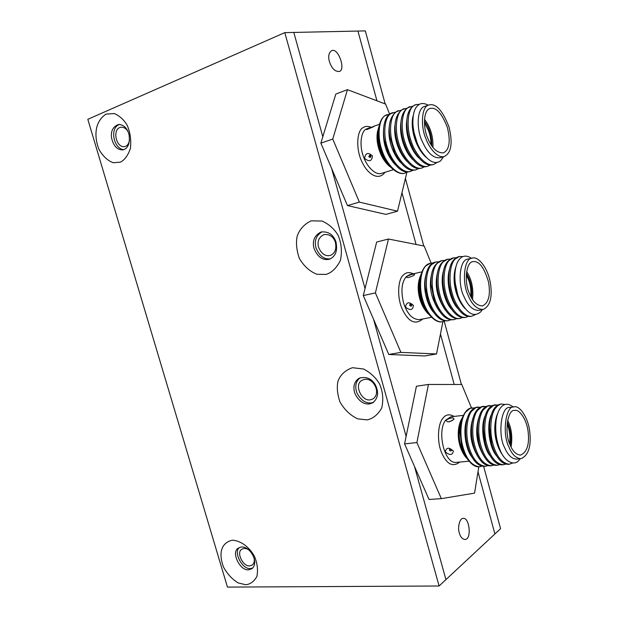 <?xml version="1.0" encoding="UTF-8"?>
<svg xmlns="http://www.w3.org/2000/svg" width="618" height="618" viewBox="0 0 618 618"><rect width="100%" height="100%" fill="white"/><g stroke="black" fill="none" stroke-linecap="round" stroke-linejoin="round"><path stroke-width="0.93" d="M385.168 103.932L365.331 30.9L357.946 31.055L376.949 100.819L357.946 31.055L284.79 32.63L87.818 119.305L227.455 587.1L439.097 585.995L445.941 579.614L414.439 466.289L445.941 579.614L494.91 533.952L477.992 471.828L494.91 533.952L500.572 528.676L483.655 466.412M405.416 178.447L423.763 245.972M444.218 321.26L461.391 384.481M401.978 192.723L416.068 244.458L401.978 192.723M440.464 334.037L454.199 384.481L440.464 334.037M439.097 585.995L284.79 32.63M406.119 436.385L373.573 319.313L406.119 436.385M365.029 288.598L331.588 168.32L365.029 288.598M322.812 136.763L293.805 32.437L322.812 136.763M326.219 274.4C331.966 272.507 336.702 267.849 340.425 260.425C342.241 251.511 341.43 243.067 337.992 235.095C334.199 228.861 328.923 224.179 322.156 221.059L311.155 220.827C304.295 224.141 299.645 229.239 297.204 236.107C295.798 242.627 296.501 250.035 299.305 258.332C303.963 266.242 309.873 271.565 317.019 274.292L326.219 274.4M367.131 419.885C372.978 418.656 377.837 414.724 381.7 408.073C383.647 399.815 382.921 391.75 379.522 383.871C375.752 377.598 370.445 372.646 363.616 369.016L352.453 367.702C345.454 370.159 340.68 374.516 338.123 380.765C336.617 386.798 337.243 393.875 339.993 402.009C344.635 409.958 350.568 415.574 357.791 418.865L367.131 419.885M120.317 162.202C124.604 160.07 127.965 155.466 130.413 148.413C131.333 140.124 130.274 132.445 127.238 125.384C124.033 119.931 119.768 115.991 114.446 113.573L106.041 114.083C95.473 121.051 93.411 134.909 98.911 149.286C102.889 156.238 107.679 160.719 113.287 162.735L120.317 162.202M245.701 584.728C250.305 584.304 254.037 581.546 256.895 576.447C258.177 569.842 257.351 563.122 254.423 556.293C249.927 548.004 241.731 540.881 232.484 540.178C221.051 542.627 218.324 553.504 223.585 567.216C227.517 574.261 232.407 579.506 238.254 582.952L245.701 584.728M322.04 231.773C316.215 235.358 314.199 240.726 315.991 247.864C319.406 256.061 324.249 259.691 330.53 258.764M360.139 377.752C355.721 381.36 354.655 386.443 356.941 393.009C360.85 400.225 365.632 403.523 371.271 402.913L373.573 402.279M119.629 124.45C109.486 127.416 113.287 148.729 123.747 149.664M239.676 547.455C232.978 551.488 242.094 569.688 250.36 568.552L252.7 568.058M248.506 569.835L251.951 568.715C260.255 561.723 247.841 542.287 238.563 548.05C230.653 551.457 239.684 570.823 248.506 569.835M124.071 149.548C128.444 147.524 130.104 142.519 129.031 134.531C127.184 128.034 123.693 124.681 118.571 124.465C113.04 126.535 110.699 130.977 111.534 137.791C113.349 145.763 117.034 149.811 122.588 149.935L124.071 149.548M369.456 403.948L372.886 402.743C378.216 398.208 378.996 392.152 375.226 384.581C371.348 378.347 365.956 376.246 359.035 378.27C354.122 381.708 352.747 386.791 354.91 393.511C358.741 401.051 363.593 404.527 369.456 403.948M328.884 259.351L329.618 259.127C335.728 256.4 337.814 250.537 335.868 241.538C333.164 234.415 328.22 231.24 321.028 232.013C314.562 235.273 312.198 240.657 313.929 248.158C317.413 256.756 322.395 260.487 328.884 259.351M329.394 61.522C331.627 68.32 334.894 71.634 339.182 71.464C346.227 70.297 338.038 46.644 331.449 50.83C328.722 52.901 328.034 56.462 329.394 61.522M459.352 533.033C460.356 536.841 462.156 538.973 464.751 539.444C472.098 540.062 469.495 517.127 463.253 518.432C459.738 517.753 457.351 527.764 459.352 533.033M329.942 255.52L330.452 255.365C335.165 253.295 336.771 248.807 335.288 241.901C333.218 236.431 329.417 234.006 323.886 234.616C318.95 237.127 317.15 241.252 318.479 246.991C321.159 253.565 324.983 256.408 329.942 255.52M370.406 399.823L372.986 398.919C382.055 392.87 372.33 374.925 362.387 380.194C353.434 383.708 361.329 401.754 370.406 399.823M248.668 549.788C246.165 548.228 243.925 548.042 241.947 549.24C235.891 551.859 242.828 566.698 249.579 565.91L252.198 565.053C253.898 563.763 254.577 561.607 254.245 558.587M128.274 132.182C126.744 128.938 124.396 127.269 121.221 127.184C111.951 128.227 115.674 147.547 124.288 146.675L125.454 146.373C127.447 145.686 128.814 143.592 129.556 140.101M510.275 445.199C511.65 437.552 510.661 429.865 507.285 422.14M507.617 420.24C511.511 428.104 512.662 437.019 511.086 446.984M510.089 444.759C512.6 451.202 516.084 454.655 520.549 455.111C526.922 452.306 529.464 444.721 528.197 432.337C526.907 419.305 519.174 408.923 514.709 410.437C507.478 408.807 504.157 433.597 510.089 444.759M509.626 443.562C510.321 436.053 509.541 429.634 507.262 424.319L507.077 423.855M508.815 446.737C501.924 433.782 505.771 405.006 514.153 406.883C519.336 405.114 528.313 417.142 529.819 432.268C531.31 446.644 528.351 455.466 520.935 458.726C515.767 458.193 511.727 454.199 508.815 446.737M520.935 458.726L516.578 459.112C511.696 458.888 507.648 454.91 504.435 447.169C498.031 435.96 500.634 406.165 509.842 407.416L514.153 406.883M519.962 458.811C515.273 467.293 504.296 462.125 499.746 449.131C496.308 440.503 495.08 430.978 496.076 420.541C496.88 415.103 498.239 411.047 500.155 408.382C503.631 403.415 507.973 402.951 513.195 406.999M497.969 443.909C495.806 436.833 495.149 429.572 495.999 422.14M503.392 456.169C494.531 444.636 492.191 425.771 497.845 412.994M512.654 463.036L509.302 464.226C501.785 463.284 496.239 456.231 492.662 443.06C489.178 430.159 490.901 413.936 495.404 408.251L497.722 405.717L500.016 404.404L501.515 404.033L505.06 404.473M509.302 464.226L508.127 464.327C502.426 464.327 497.529 459.329 493.419 449.34C490.059 440.225 488.892 430.978 489.904 421.607C491.364 411.225 494.84 405.416 500.333 404.18L501.53 404.033M491.557 443.492L489.549 427.71M496.486 455.752C489.41 447.942 486.165 425.3 491.264 414.84M505.648 464.103L503.253 464.744C495.698 463.817 490.136 456.795 486.567 443.678C483.091 430.831 484.852 414.67 489.394 409L493.558 405.354L498.023 404.914M503.253 464.744L502.086 464.844C496.169 464.79 491.155 459.576 487.061 449.209C484.01 440.619 482.913 431.928 483.763 423.121C485.13 412.314 488.676 406.25 494.408 404.937L495.559 404.79M485.13 442.727L483.492 429.804M490.267 456.084C483.369 448.289 480.194 426.281 485.161 415.814M499.63 464.636L497.251 465.261C489.665 464.342 484.087 457.351 480.518 444.288C477.05 431.503 478.857 415.396 483.43 409.742L487.625 406.103L492.082 405.655M497.251 465.261L496.1 465.362C489.92 465.238 484.798 459.777 480.719 448.954C478.008 440.958 476.988 432.87 477.668 424.69C478.927 413.457 482.534 407.123 488.49 405.686L489.634 405.539M478.695 441.538L477.536 432.314M484.095 456.408C476.354 443.709 474.694 430.507 479.097 416.795M493.658 465.161L491.302 465.779C483.67 464.867 478.077 457.907 474.524 444.898C471.063 432.16 472.909 416.115 477.513 410.483L481.739 406.853L486.181 406.389M491.302 465.779L490.151 465.872C483.701 465.671 478.456 459.923 474.423 448.629C472.052 441.267 471.125 433.828 471.634 426.327C472.755 414.632 476.416 408.004 482.627 406.435L483.755 406.289M472.082 438.479L471.858 436.671M477.969 456.717C470.429 444.226 468.807 431.248 473.087 417.776M487.733 465.686L485.4 466.289C477.729 465.385 472.129 458.456 468.575 445.501C465.122 432.816 467.007 416.833 471.642 411.217L475.891 407.594L480.333 407.123M485.4 466.289L484.257 466.381C477.498 466.08 472.129 460.016 468.158 448.204C466.134 441.53 465.308 434.809 465.655 428.042C466.598 415.891 470.306 408.931 476.772 407.177L477.93 407.03M471.882 457.026C465.539 449.309 462.565 429.147 467.123 418.749M481.862 466.204L479.537 466.791C471.843 465.895 466.219 459.004 462.673 446.103C459.228 433.473 461.152 417.544 465.825 411.943L470.097 408.328L474.531 407.841M479.352 466.806L479.159 466.822C476.37 467.077 473.519 465.733 470.599 462.797C459.916 449.95 457.281 427.849 464.473 413.465C466.575 410.035 469 408.15 471.766 407.81L471.959 407.787M469.193 461.175C465.895 457.498 463.438 452.785 461.824 447.03L459.792 430.522C459.954 424.636 461.198 419.56 463.508 415.319L450.792 416.849L445.671 420.155C436.725 430.908 444.311 464.396 456.362 462.357L469.209 461.19M467.911 459.699C458.656 448.544 456.385 429.51 462.627 417.003M466.165 457.675C457.83 447.648 455.79 430.576 461.414 419.313M453.357 451.078C449.023 447.023 446.32 447.293 445.269 451.882C449.842 455.559 452.538 455.296 453.357 451.078M454.075 419.135C453.419 417.22 450.746 417.544 446.065 420.101C446.93 422.612 449.603 422.287 454.075 419.135M459.784 462.048C452.924 467.362 446.938 464.419 441.831 453.21C436.447 441.19 438.185 423.152 442.836 418.409C445.624 414.454 449.41 413.797 454.176 416.439M451.41 450.02L450.02 449.008M478.795 466.845L474.554 493.141L441.329 498.649L429.023 499.46L404.581 443.878L416.424 386.235L428.428 384.466L461.77 384.481L471.457 407.857M441.329 498.649L416.895 442.558L404.581 443.878M416.895 442.558L428.428 384.466M471.542 297.884C472.561 288.985 470.846 280.835 466.374 273.411M466.621 271.541C471.727 279.46 473.689 288.776 472.523 299.491M469.433 293.473C472.615 301.569 476.941 305.725 482.403 305.933C488.676 302.998 490.715 295.033 488.521 282.032C484.249 267.509 479.089 260.719 473.056 261.661C465.895 261.522 464.118 282.967 469.433 293.473M470.816 296.532C471.24 289.935 470.391 284.125 468.274 279.104L466.258 274.948M468.035 295.064C461.862 282.874 463.909 257.984 472.214 258.123C477.467 256.053 486.976 265.879 490.182 281.754C492.731 296.841 490.36 306.095 483.06 309.51C476.741 309.263 471.727 304.442 468.035 295.064M483.06 309.51L478.772 310.336C472.863 310.53 467.841 305.732 463.709 295.952C457.969 285.153 458.989 259.514 467.965 259.096M482.318 309.649L481.028 311.511C474.423 317.722 467.432 314.052 460.062 300.502C456.694 293.341 454.941 285.06 454.817 275.651C455.188 267.401 456.887 261.754 459.931 258.695C462.975 255.427 466.829 255.288 471.48 258.293M457.521 293.867L455.18 282.75M464.798 308.367C454.91 297.158 451.619 278.726 455.976 266.551M475.265 314.647L471.951 316.169C464.829 317.722 455.852 306.621 452.446 294.23C448.135 280.711 449.912 263.623 455.227 258.988L459.367 256.524L463.006 256.57M471.951 316.169L470.792 316.385C464.744 317.158 459.058 312.09 453.736 301.19C450.306 292.824 448.645 284.952 448.753 277.559C448.877 266.219 452.028 259.29 458.216 256.787L459.367 256.524M450.823 292.862L449.456 286.373M457.822 308.521C450.182 300.502 445.732 281.244 449.525 269.224M468.32 316.439L465.995 317.297C458.834 318.857 449.834 307.818 446.435 295.474C442.133 282.017 443.948 264.991 449.301 260.363L453.465 257.891L455.937 257.737M465.995 317.297L464.852 317.513C458.51 318.247 452.67 312.901 447.324 301.46C444.319 293.805 442.805 286.621 442.782 279.923C442.681 268.135 445.864 260.881 452.322 258.162L453.465 257.891M451.65 309.456C444.211 301.468 439.861 282.805 443.508 270.862M462.395 317.575L460.093 318.417C452.886 319.985 443.863 309 440.472 296.717C436.177 283.314 438.031 266.343 443.415 261.723L447.61 259.259L450.058 259.089M460.093 318.417L458.95 318.633C452.283 319.321 446.273 313.643 440.935 301.599C438.371 294.74 437.019 288.328 436.88 282.38C436.524 270.12 439.722 262.495 446.482 259.521L447.61 259.259M445.532 310.383C437.026 297.961 434.361 285.331 437.536 272.484M456.524 318.703L454.23 319.529C446.992 321.097 437.946 310.174 434.562 297.938C430.267 284.597 432.16 267.687 437.583 263.075L441.8 260.603L444.226 260.433M454.23 319.529L453.102 319.745C446.049 320.356 439.869 314.292 434.554 301.569L431.055 284.983C430.383 272.198 433.589 264.164 440.68 260.866L441.8 260.603M439.46 311.287C431.186 299.073 428.568 286.682 431.619 274.106M450.692 319.823L448.421 320.634C441.144 322.21 432.075 311.341 428.699 299.158C424.411 285.871 426.343 269.023 431.797 264.411L436.038 261.947L438.448 261.769M448.421 320.634L447.301 320.842C439.777 321.337 433.396 314.801 428.166 301.244L425.339 287.857C423.979 276.995 427.687 263.407 434.925 262.202L436.038 261.947M433.434 312.183C426.582 304.319 422.558 287.393 425.74 275.728M444.914 320.927L442.658 321.723C435.342 323.307 426.258 312.492 422.882 300.363C418.602 287.131 420.572 270.344 426.057 265.74L430.321 263.276L432.708 263.09M442.465 321.754L442.279 321.793C439.413 322.395 436.262 321.26 432.839 318.386C420.819 306.034 416.903 284.133 422.689 270.29C424.527 266.404 426.953 264.095 429.95 263.361L430.136 263.322M431.287 316.872C426.992 312.731 423.793 307.161 421.715 300.155L419.877 291.464C418.904 284.713 419.576 278.324 421.885 272.306M429.927 315.543C419.576 304.782 416.246 286.088 421.175 274.075M428.143 313.789C418.765 304.133 415.744 287.216 420.255 276.401L420.495 275.798M431.65 317.25L419.313 319.645C412.492 319.506 407.285 314.068 403.685 303.33C400.703 291.171 401.584 282.256 406.327 276.586L409.804 274.608L422.063 271.82M413.45 305.47C409.085 301.484 406.428 302.032 405.478 307.107C410.097 310.792 412.754 310.244 413.45 305.47M414.616 274.709C414.16 273.565 411.534 274.16 406.721 276.501C406.265 277.297 406.806 277.66 408.328 277.582L412.585 276.068L414.616 274.709M422.851 318.958C415.458 325.045 408.753 322.117 402.758 310.159C396.401 297.582 398.092 278.648 403.492 274.933C405.933 272.322 409.209 271.943 413.326 273.805M411.727 305.06L410.275 303.901L409.61 305.253C410.568 306.435 411.31 306.451 411.82 305.3L410.337 304.767L410.506 303.948M442.905 321.669L436.532 353.967L424.705 355.953L388.784 354.477L363.291 295.558L376.656 242.055L388.475 239.019L424.164 246.057L431.14 263.129M436.532 353.967L400.904 352.376L375.404 292.893L363.291 295.558M375.404 292.893L388.475 239.019M400.904 352.376L388.784 354.477M431.812 145.91C431.928 136.084 429.448 127.849 424.381 121.205M424.473 119.259C430.514 127.192 433.334 136.586 432.948 147.439M427.633 137.938C431.696 148.034 436.949 153.025 443.384 152.893C449.379 149.88 450.723 141.437 447.409 127.578C441.909 113.256 436.13 106.899 430.089 108.513C423.392 109.602 422.905 128.011 427.633 137.938M430.978 144.627C430.947 139.197 430.035 134.315 428.243 129.989L424.396 122.758M426.096 139.12C420.603 127.602 421.159 106.242 428.923 104.96C435.96 103.082 442.666 110.46 449.047 127.084C452.894 143.16 451.325 152.955 444.35 156.462C438.262 158.803 429.456 148.629 426.096 139.12M444.35 156.462L440.132 157.744C433.272 158.502 427.177 152.746 421.839 140.487C416.733 130.081 416.432 108.196 424.72 106.404L428.923 104.96M443.654 156.671L440.619 160.819C434.67 165.045 427.911 161.259 420.333 149.456C416.331 142.434 413.875 134.307 412.955 125.083C412.538 114.492 414.415 107.756 418.587 104.859C421.152 102.974 424.365 103.09 428.228 105.199M417.065 142.573L414.083 132.708M425.879 157.15C414.856 146.96 409.873 126.62 413.264 115.412M437.011 162.488L433.821 164.38C426.791 167.154 415.458 154.933 411.256 141.398C405.964 127.092 407.664 108.922 413.936 105.601L415.821 104.635L419.506 104.311M433.821 164.38L432.685 164.72C426.945 166.389 420.727 161.746 414.037 150.792C409.912 142.526 407.579 134.848 407.046 127.756C405.887 116.346 408.444 108.768 414.693 105.029L415.821 104.635M410.028 141.53L408.869 137.721M418.888 158.015C410.12 149.687 404.504 131.982 407.015 118.857M430.213 165.037L427.965 166.142C420.897 168.923 409.541 156.779 405.338 143.306C400.047 129.069 401.785 110.954 408.096 107.632L412.469 106.242M427.965 166.142L426.837 166.481C420.812 168.166 414.408 163.237 407.617 151.68C404.002 144.226 401.885 137.266 401.26 130.792C399.831 119.011 402.364 111.101 408.869 107.053L409.989 106.659M412.793 159.606C404.211 151.294 398.757 134.176 401.105 121.159M424.396 166.806L422.164 167.895C415.049 170.684 403.662 158.61 399.475 145.199C394.184 131.024 395.96 112.978 402.31 109.641L406.667 108.243M422.164 167.895L421.043 168.227C414.693 169.927 408.081 164.658 401.206 152.437C398.146 145.91 396.269 139.753 395.559 133.967C393.797 121.746 396.316 113.442 403.098 109.062L404.211 108.675M406.744 161.174C397.057 150.885 393.04 133.952 395.242 123.453M418.618 168.559L416.401 169.626C409.255 172.43 397.837 160.425 393.651 147.076C388.367 132.97 390.182 114.979 396.563 111.642L400.912 110.236M416.401 169.626L415.296 169.965C408.56 171.649 401.723 165.995 394.778 153.001L389.973 137.312C387.81 124.55 390.275 115.798 397.374 111.047L398.479 110.668M400.742 162.727C391.264 152.499 387.378 136.076 389.433 125.74M412.894 170.298L410.692 171.348C403.5 174.16 392.059 162.233 387.88 148.938C382.596 134.894 384.458 116.964 390.87 113.619L395.203 112.206M410.692 171.348L409.587 171.68C402.38 173.334 395.281 167.184 388.297 153.233L384.527 140.95C382.094 130.066 383.994 115.589 391.712 113.017L392.793 112.646M394.786 164.257C386.142 154.369 382.434 142.294 383.67 128.019M407.208 172.02L405.022 173.055C397.799 175.875 386.335 164.017 382.163 150.784C376.88 136.81 378.772 118.934 385.223 115.581L389.541 114.16M404.836 173.11L404.659 173.171C401.909 174.106 398.618 173.272 394.802 170.668C381.445 159.614 375.42 135.535 380.07 122.696C381.507 118.532 383.739 115.883 386.783 114.732L386.968 114.67M393.102 169.286C388.343 165.524 384.52 159.931 381.638 152.507L379.475 145.493C377.644 138.162 377.637 131.279 379.452 124.851M391.619 168.073C380.101 158.417 374.979 137.868 378.911 126.736M389.688 166.489C379.251 157.829 374.601 139.228 378.216 129.201L378.394 128.59M393.55 169.672L381.468 173.372C375.705 175.636 366.644 166.574 363.399 156.424C359.274 145.732 360.819 131.912 365.941 129.201L370.151 127.501L366.327 129.069L366.783 129.618L373.72 126.651L370.151 127.501M372.461 155.929C368.073 152.02 365.462 152.855 364.612 158.447C369.286 162.125 371.905 161.29 372.461 155.929M384.968 172.298C378.88 180.989 368.351 174.716 362.758 163.415C355.319 150.112 356.833 130.12 363.098 127.64C365.138 126.134 367.795 125.979 371.055 127.192M370.97 156.439L369.564 156.145L370.004 155.079M406.922 172.206L397.521 211.186L385.871 214.4L347.455 205.57L320.866 143.152L335.829 94.044L347.447 89.664L385.601 104.094L389.634 114.098M397.521 211.186L359.367 202.117L332.762 139.065L320.866 143.152M332.762 139.065L347.447 89.664M359.367 202.117L347.455 205.57M451.573 450.313C451.009 451.279 450.267 451.186 449.34 450.043L449.688 448.946M370.87 156.068L370.985 156.57C370.421 157.737 369.695 157.729 368.807 156.563L369.842 155.018L370.854 156.022M452.615 420.225L452.639 420.178C453.558 420.109 448.405 422.264 448.514 421.8L448.676 421.824M449.734 448.931L451.534 450.213M472.214 258.123L467.957 259.096M412.801 275.945L413.643 275.412M379.599 124.264L373.481 126.358"/></g></svg>
